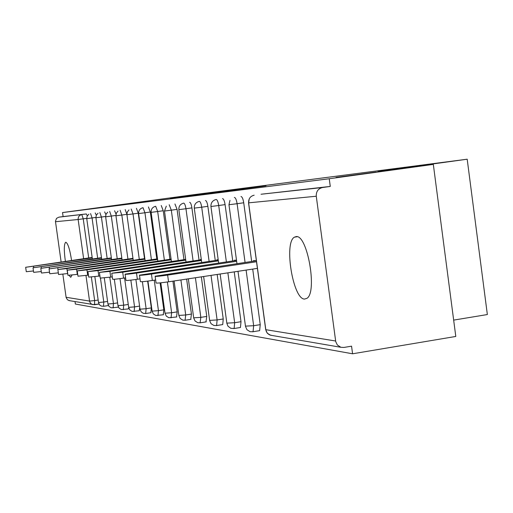 <?xml version="1.0" encoding="UTF-8"?>
<svg xmlns="http://www.w3.org/2000/svg" width="513" height="513" viewBox="0 0 513 513"><rect width="100%" height="100%" fill="white"/><g stroke="black" fill="none" stroke-linecap="round" stroke-linejoin="round"><path stroke-width="0.77" d="M336.047 177.415L376.382 172.035L336.047 177.415M91.968 208.567L112.789 205.745L91.968 208.567M240.86 188.88L170.38 198.486L240.86 188.88M71.57 260.444C69.864 249.408 67.953 243.342 65.824 242.258L65.619 242.303C63.965 244.214 63.888 250.562 65.388 261.341M69.075 275.378L70.743 277.315L72.025 275.083M296.161 236.608L294.468 237.141C283.702 242.36 292.955 299.355 304.549 299.073L306.979 298.303C317.528 292.064 307.37 234.428 296.161 236.608M266.003 185.821L209.33 193.504L266.003 185.821M62.541 212.562L193.811 194.677L467.196 159.21L377.876 171.522L433.325 164.391L329.243 178.748L62.541 212.562L63.099 216.576L58.88 217.159L86.344 213.953L63.099 216.576M254.826 187.085L181.679 197.043L254.826 187.085M260.835 186.283L194.812 195.363L260.854 186.392M453.659 320.112L487.35 314.546L467.196 159.21M69.73 300.708L67.504 299.823L66.145 297.604L62.849 274.224M61.124 261.963L55.442 221.263L56.533 218.371L58.88 217.159M98.964 304.062L94.501 304.735L94.648 300.573L98.111 300.047M75.02 301.618L75.36 304.029L352.572 353.79L455.794 336.451L433.325 164.391M329.243 178.748L330.269 186.437L322.523 187.514C318.175 188.598 316.091 191.503 316.271 196.235L335.733 341.639L337.355 344.993L340.869 347.288L343.87 347.455L351.559 346.172L352.572 353.79M330.269 186.437L261.027 194.247L322.523 187.514M86.344 213.953L87.306 215.813M240.988 196.505C242.162 196.768 243.079 198.858 243.72 202.776L251.671 261.444M252.71 269.088L260.238 324.652L259.623 330.661L259.091 330.75M222.527 198.589C223.617 198.845 224.47 200.859 225.085 204.623L232.748 260.937M234.236 271.884L241.007 321.696L240.45 327.499L240.001 327.57M205.463 200.512C206.476 200.769 207.271 202.706 207.868 206.322L215.255 260.476M217.166 274.461L223.238 318.964L222.732 324.569L222.347 324.626M189.643 202.302C190.586 202.545 191.336 204.411 191.907 207.9L199.044 260.04M201.34 276.853L206.758 316.431L205.976 321.901M174.939 203.956L177.068 209.368L183.968 259.649M186.636 279.078L191.439 314.071L190.746 319.362M161.229 205.501L163.249 210.734L169.925 259.277M172.932 281.15L177.165 311.878L176.549 316.996M148.424 206.951L150.335 212.01L156.805 258.937M160.107 282.887L163.827 309.826L163.281 314.783M136.432 208.304L138.247 213.209L144.525 258.616M147.635 281.13L151.335 307.903L150.854 312.712M125.178 209.573L126.884 214.158M139.754 307.364L139.19 310.769M114.598 210.766L116.028 214.081M128.744 307.851L128.218 308.941M104.633 211.888L105.877 214.556M118.272 306.761L117.887 307.216M95.232 212.946L96.322 215.159M185.385 259.437L185.616 259.052M200.564 259.815L200.506 259.398L201.288 259.418M216.896 260.226L216.832 259.777L218.205 259.809M234.518 260.675L234.454 260.187L236.499 260.232M253.595 261.162L253.518 260.623L256.365 260.694M242.162 188.733L187.136 196.299L242.162 188.733M253.159 187.386L231.716 190.297L253.166 187.45M33.467 270.967L26.291 271.71L25.669 267.331M92.167 257.449L25.663 267.292L92.225 257.892M41.264 271.563L33.659 272.352L33.024 267.844M101.478 257.654L33.018 267.805L101.542 258.116M49.537 272.198L41.47 273.031L40.816 268.389M111.347 257.866L40.809 268.344L111.411 258.36M58.341 272.858L49.755 273.75L49.081 268.972M121.818 258.084L49.075 268.921L121.895 258.616M132.963 258.321L57.873 269.53L66.882 268.581L67.581 273.583L58.572 274.513L57.879 269.588M66.882 268.581L133.04 258.885M144.839 258.571L67.241 270.178L76.578 269.21L77.303 274.378L67.96 275.321L67.248 270.248M77.303 274.378L77.726 274.314M76.578 269.21L144.922 259.168M157.523 258.828L77.245 270.87L86.941 269.876L87.685 275.224L77.989 276.186L77.251 270.954M87.685 275.224L88.435 275.109M86.941 269.876L157.606 259.469M171.098 259.103L87.947 271.614L98.028 270.595L98.797 276.129L88.717 277.116L87.96 271.704M98.797 276.129L99.926 275.962M98.028 270.595L171.188 259.79M185.661 259.398L99.426 272.403L109.917 271.364L110.718 277.097L100.221 278.104L99.445 272.512M110.718 277.097L112.276 276.866M109.917 271.364L185.764 260.136M201.327 259.706L111.776 273.256L122.71 272.191L123.537 278.142C116.336 279.162 112.687 279.502 112.597 279.168L111.796 273.378M123.537 278.142L125.602 277.834M122.71 272.191L201.436 260.501M218.23 260.027L125.089 274.166C125.114 274.513 128.917 274.154 136.509 273.083L137.369 279.271C129.776 280.342 125.967 280.688 125.942 280.316L125.114 274.314M137.369 279.271L140.011 278.873M136.509 273.083L218.352 260.893M236.519 260.373L139.491 275.154C139.433 275.545 143.416 275.18 151.438 274.051L152.329 280.489C144.3 281.618 140.318 281.97 140.376 281.547L139.517 275.327M152.329 280.489L155.644 279.989M151.438 274.051L236.647 261.309M256.372 260.739L155.125 276.218C154.952 276.667 159.126 276.295 167.636 275.096L168.559 281.81C160.05 283.009 155.875 283.368 156.042 282.881L155.15 276.43M168.559 281.81L257.411 268.376M167.636 275.096L256.513 261.758M66.081 297.277L89.551 301.086L85.966 275.468M83.625 258.693L78.143 219.5L55.481 221.719M98.958 304.049L92.629 304.645L90.807 303.593L89.704 301.785L89.551 301.086L94.648 300.573L91.365 277.071M86.723 218.346L78.143 219.5C78.034 216.839 79.258 215.197 81.804 214.581L83.234 218.827L88.698 257.956M316.271 196.235L248.625 202.84L265.798 329.686L335.624 341.01M248.536 202.853L265.67 329.372L266.439 331.796L267.703 333.572L269.453 334.816L271.71 335.406M254.159 195.203C250.306 196.152 248.459 198.698 248.625 202.84L249.222 198.916M95.886 217.429L86.748 218.653L92.378 258.975M100.465 278.238L103.78 302.016L98.515 302.542L94.847 276.674M103.498 306.306L103.78 302.016L107.576 301.432M90.57 213.594L92.058 217.961L97.669 258.206M105.601 216.46L101.401 217.044L107.166 258.475M109.782 277.238L113.444 303.542L117.605 302.907M115.912 215.428L111.308 216.069L117.233 258.757M119.997 278.636L123.684 305.164L128.256 304.459M126.891 214.331L121.825 215.037L127.929 259.059M130.847 280.13L134.56 306.883L139.581 306.107M138.247 213.209L133.008 213.934L139.299 259.379M142.383 281.682L146.122 308.711L151.335 307.903M150.335 212.01L144.935 212.767L151.418 259.725M154.246 280.201L158.453 310.66L163.827 309.826M163.249 210.734L157.677 211.51L164.372 260.097M167.385 281.983L171.618 312.744L177.165 311.878M177.068 209.368L171.316 210.17L178.229 260.495M180.903 279.944L185.712 314.969L191.439 314.071M191.907 207.9L185.956 208.733L193.106 260.925M195.408 277.751L200.839 317.361L206.758 316.431M207.868 206.322L201.705 207.188L209.112 261.386M211.023 275.391L217.108 319.932L223.238 318.964M225.085 204.623L218.705 205.514L226.38 261.893M227.868 272.845L234.659 322.709L241.007 321.696M243.72 202.776L237.096 203.706L245.067 262.438M246.105 270.088L253.653 325.71L260.238 324.652M99.843 212.549L101.401 217.044L95.918 217.756L101.702 259.27M113.123 307.954L113.444 303.542L107.935 304.004L104.299 277.937M109.673 211.446L111.308 216.069L105.633 216.807L111.584 259.584M123.325 309.698L123.684 305.164L117.984 305.626L114.322 279.258M120.106 210.272L121.825 215.037L115.951 215.8L122.075 259.918M134.156 311.558L134.56 306.883L128.66 307.351L124.582 277.988M131.206 209.022L133.008 213.934L126.923 214.723L133.233 260.271M145.673 313.526L146.122 308.711L140.011 309.179L135.894 279.482M143.037 207.694L144.935 212.767L138.619 213.581C138.516 210.452 139.966 208.496 142.967 207.714M157.946 315.63L158.453 310.66L152.105 311.128L147.949 281.092M155.676 206.271L157.677 211.51L151.111 212.356C151.008 209.131 152.502 207.111 155.593 206.297M171.034 317.868L171.618 312.744L165.019 313.212L160.826 282.81M169.2 204.751L171.316 210.17L164.487 211.048L166.302 206.136M185.078 320.272L185.712 314.969L178.845 315.437L174.106 280.97M183.712 203.122C184.642 203.372 185.385 205.238 185.956 208.733L178.838 209.644L186.014 261.976M200.089 322.837L200.839 317.361L193.677 317.823L188.329 278.822M199.326 201.365C200.32 201.622 201.115 203.558 201.705 207.188L194.273 208.131C194.171 204.572 195.812 202.327 199.198 201.404M216.262 325.608L216.621 325.543L217.108 319.932L209.631 320.388L203.629 276.507M216.165 199.474C217.236 199.73 218.083 201.744 218.705 205.514L210.933 206.502L218.641 263.047M233.704 328.589L234.12 328.512L234.659 322.709L226.842 323.152L220.141 274.013M234.383 197.422C235.544 197.691 236.448 199.781 237.096 203.706L228.958 204.732L229.971 200.352M252.563 331.821L253.056 331.725L253.653 325.71L245.458 326.133L238.006 271.313M33.55 266.427L33.717 267.619M41.155 266.914L41.335 268.196M49.216 267.44L49.415 268.812M57.777 267.991L57.988 269.485M297.181 236.743L294.468 237.141M68.954 300.58L94.501 304.735M265.696 329.66L267.247 333.181L270.447 335.194L340.869 347.288M88.871 214.21L87.152 216.114L86.748 218.653M98.458 302.523L99.516 304.85L101.33 306.088L103.613 306.287L108.256 305.575M98.034 213.222L96.309 215.178L95.918 217.756M107.942 304.062L109.032 306.46L111.263 307.845L118.022 307.197M107.736 212.19L106.024 214.197L105.633 216.807M117.996 305.697L119.119 308.159L121.408 309.589L128.372 308.916M118.028 211.093L116.329 213.151L115.951 215.8M128.667 307.428L129.827 309.967L132.187 311.442L139.356 310.743M128.968 209.945L127.295 212.055L126.923 214.723M140.017 309.268L141.21 311.891L143.249 313.283L145.846 313.494L151.046 312.686M138.619 213.594L145.128 260.655M152.117 311.231L153.342 313.937L155.856 315.508L163.5 314.751M151.117 212.369L157.831 261.059M165.032 313.328L166.302 316.13L168.892 317.746L176.799 316.957M164.487 211.061L171.425 261.502M178.864 315.572L180.172 318.47L182.846 320.144L185.321 320.221L191.028 319.317M183.603 203.154C180.319 204.039 178.729 206.2 178.838 209.644M193.696 317.977L195.049 320.984L197.819 322.715L200.403 322.786L206.303 321.85M194.28 208.156L201.712 262.489M209.65 320.567L211.048 323.69L213.921 325.479L216.621 325.543L222.732 324.569M216.018 199.512C212.529 200.487 210.83 202.815 210.933 206.502M226.861 323.363L227.99 326.204L230.799 328.314L234.12 328.512L240.45 327.499M228.965 204.764L236.968 263.65M245.483 326.383L246.984 329.756L250.068 331.687L253.056 331.725L259.623 330.661"/></g></svg>
